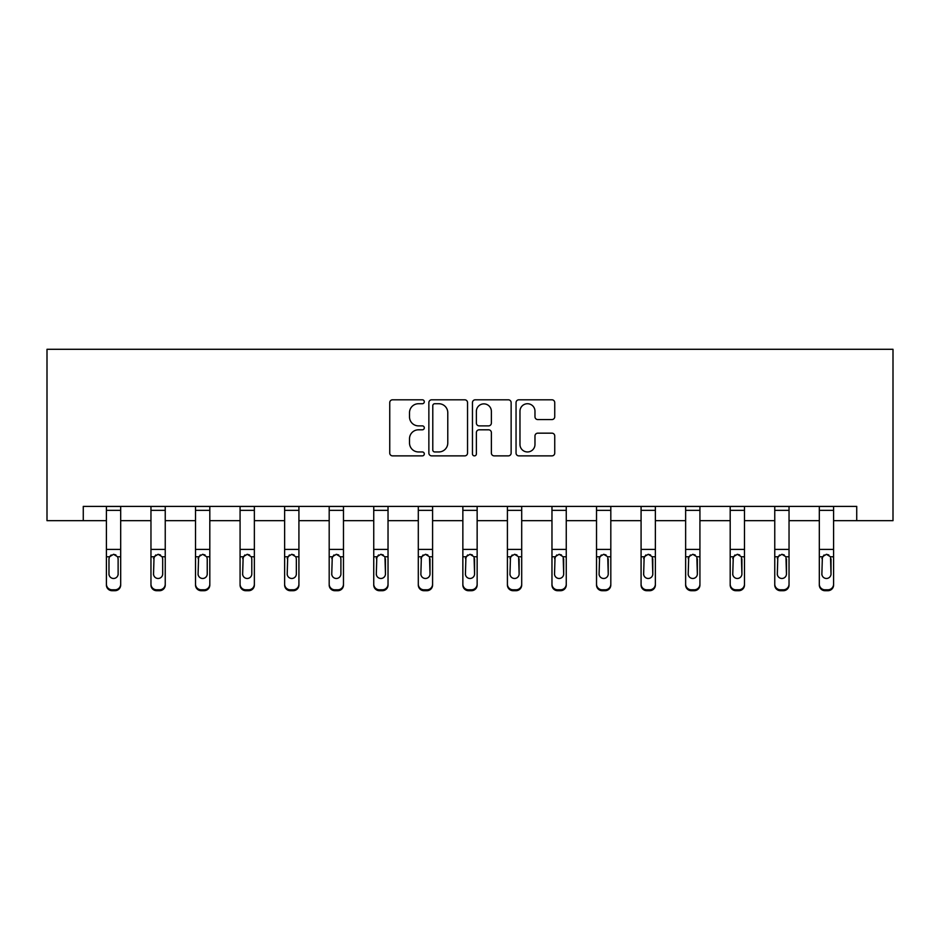 <?xml version="1.0" encoding="UTF-8"?>
<svg xmlns="http://www.w3.org/2000/svg" width="940" height="940" viewBox="0 0 940 940"><rect width="100%" height="100%" fill="white"/><g stroke="black" fill="none" stroke-linecap="round" stroke-linejoin="round"><path stroke-width="1.41" d="M424.304 401.768A1.962 1.962 0 0 0 422.342 399.805L392.556 399.805A2.808 2.808 0 0 0 389.748 402.614L389.748 453.08A2.808 2.808 0 0 0 392.556 455.877L422.342 455.877A1.962 1.962 0 0 0 424.304 453.914A1.962 1.962 0 0 0 422.342 451.952L418.488 451.952A8.977 8.977 0 0 1 409.511 442.987L409.511 438.78A8.977 8.977 0 0 1 418.488 429.803L422.342 429.803A1.962 1.962 0 0 0 424.304 427.841A1.962 1.962 0 0 0 422.342 425.879L418.488 425.879A8.977 8.977 0 0 1 409.511 416.913L409.511 412.707A8.977 8.977 0 0 1 418.488 403.73L422.342 403.73A1.962 1.962 0 0 0 424.304 401.768M551.933 419.569A2.808 2.808 0 0 0 554.741 416.772L554.741 402.614A2.808 2.808 0 0 0 551.933 399.805L518.856 399.805A2.808 2.808 0 0 0 516.048 402.614L516.048 453.08A2.808 2.808 0 0 0 518.856 455.877L551.933 455.877A2.808 2.808 0 0 0 554.741 453.08L554.741 435.972A2.808 2.808 0 0 0 551.933 433.164L537.774 433.164A2.808 2.808 0 0 0 534.978 435.972L534.978 444.456A7.497 7.497 0 0 1 527.469 451.952A7.497 7.497 0 0 1 519.973 444.456L519.973 411.227A7.497 7.497 0 0 1 527.469 403.73A7.497 7.497 0 0 1 534.978 411.227L534.978 416.772A2.808 2.808 0 0 0 537.774 419.569L551.933 419.569M83.272 520.666L83.272 506.39L856.728 506.39L856.728 520.666L893 520.666L893 349.292L47 349.292L47 520.666L106.408 520.666M467.544 402.614A2.808 2.808 0 0 0 464.748 399.805L431.66 399.805A2.808 2.808 0 0 0 428.863 402.614L428.863 453.08A2.808 2.808 0 0 0 431.66 455.877L464.748 455.877A2.808 2.808 0 0 0 467.544 453.08L467.544 402.614M475.252 399.805L508.34 399.805A2.808 2.808 0 0 1 511.137 402.614L511.137 453.08A2.808 2.808 0 0 1 508.34 455.877L494.182 455.877A2.808 2.808 0 0 1 491.373 453.08L491.373 432.612A2.808 2.808 0 0 0 488.577 429.803L479.177 429.803A2.808 2.808 0 0 0 476.38 432.612L476.38 453.914A1.962 1.962 0 0 1 474.418 455.877A1.962 1.962 0 0 1 472.456 453.914L472.456 402.614A2.808 2.808 0 0 1 475.252 399.805M120.684 520.666L150.964 520.666M165.24 520.666L195.52 520.666M209.808 520.666L240.076 520.666M254.364 520.666L284.632 520.666M298.92 520.666L329.188 520.666M343.476 520.666L373.744 520.666M388.032 520.666L418.3 520.666M432.588 520.666L462.856 520.666M477.144 520.666L507.412 520.666M521.7 520.666L551.968 520.666M566.256 520.666L596.524 520.666M610.812 520.666L641.08 520.666M655.368 520.666L685.636 520.666M699.924 520.666L730.192 520.666M744.48 520.666L774.76 520.666M789.036 520.666L819.316 520.666M833.592 520.666L856.728 520.666M434.75 403.73A1.962 1.962 0 0 0 432.788 405.692L432.788 449.99A1.962 1.962 0 0 0 434.75 451.952L438.815 451.952A8.977 8.977 0 0 0 447.781 442.987L447.781 412.707A8.977 8.977 0 0 0 438.815 403.73L434.75 403.73M491.373 411.368A7.497 7.497 0 0 0 483.877 403.871A7.497 7.497 0 0 0 476.38 411.368L476.38 423.082A2.808 2.808 0 0 0 479.177 425.879L488.577 425.879A2.808 2.808 0 0 0 491.373 423.082L491.373 411.368M106.408 557.69L106.408 584.139A5.711 5.664 0 0 0 112.119 589.803L114.974 589.803A5.711 5.664 0 0 0 120.684 584.139L120.684 585.033A5.711 5.664 180 0 1 114.974 590.708L114.974 589.803M120.684 557.69L120.684 585.033M118.123 574.834L118.123 573.941A4.571 4.535 180 0 1 113.552 578.476A4.571 4.535 180 0 0 118.123 573.941L118.123 558.536M108.981 574.834L108.981 573.941A4.571 4.535 180 0 0 113.552 578.476A4.571 4.535 180 0 1 108.981 573.941L108.981 558.536M111.167 554.976L109.487 556.786L108.981 558.901L109.487 556.786L113.552 554.306L117.617 556.786L118.123 558.901M115.925 554.976L113.552 554.306M120.684 506.39L120.684 584.139M106.408 506.39L106.408 584.139M112.119 589.803L112.119 590.708L114.974 590.708M112.119 590.708A5.711 5.664 180 0 1 106.408 585.033M150.964 557.69L150.964 584.139A5.711 5.664 0 0 0 156.675 589.803L159.53 589.803A5.711 5.664 0 0 0 165.24 584.139L165.24 585.033A5.711 5.664 180 0 1 159.53 590.708L159.53 589.803M162.679 573.941L162.679 558.901L162.679 573.941A4.571 4.535 180 0 1 158.108 578.476A4.571 4.535 180 0 0 162.679 573.941M153.537 574.834L153.537 573.941A4.571 4.535 180 0 0 158.108 578.476M155.723 554.976L153.537 558.536M160.493 554.976L158.108 554.306L162.174 556.786L162.679 558.901M195.52 557.69L195.52 584.139A5.711 5.664 0 0 0 201.231 589.803L204.086 589.803A5.711 5.664 0 0 0 209.808 584.139L209.808 585.033A5.711 5.664 180 0 1 204.086 590.708L204.086 589.803M207.235 573.941L207.235 558.901L207.235 573.941A4.571 4.535 180 0 1 202.664 578.476A4.571 4.535 180 0 0 207.235 573.941M198.093 574.834L198.093 573.941A4.571 4.535 180 0 0 202.664 578.476M200.279 554.976L198.093 558.536M205.049 554.976L202.664 554.306L206.73 556.786L207.235 558.901M165.24 506.39L165.24 584.139M150.964 506.39L150.964 584.139M156.675 589.803L156.675 590.708L159.53 590.708M156.675 590.708A5.711 5.664 180 0 1 150.964 585.033M150.964 556.786L154.042 556.786L153.537 573.941M154.042 556.786L158.108 554.306M209.808 506.39L209.808 584.139M195.52 506.39L195.52 584.139M201.231 589.803L201.231 590.708L204.086 590.708M201.231 590.708A5.711 5.664 180 0 1 195.52 585.033M195.52 556.786L198.599 556.786L198.093 573.941M198.599 556.786L202.664 554.306M240.076 557.69L240.076 584.139A5.711 5.664 0 0 0 245.787 589.803L248.642 589.803A5.711 5.664 0 0 0 254.364 584.139L254.364 585.033A5.711 5.664 180 0 1 248.642 590.708L248.642 589.803M251.791 573.941L251.791 558.901L251.791 573.941A4.571 4.535 180 0 1 247.22 578.476A4.571 4.535 180 0 0 251.791 573.941M242.649 574.834L242.649 573.941A4.571 4.535 180 0 0 247.22 578.476M244.835 554.976L242.649 558.536M249.605 554.976L247.22 554.306L251.286 556.786L251.791 558.901M284.632 557.69L284.632 584.139A5.711 5.664 0 0 0 290.343 589.803L293.198 589.803A5.711 5.664 0 0 0 298.92 584.139L298.92 585.033A5.711 5.664 180 0 1 293.198 590.708L293.198 589.803M296.347 573.941L296.347 558.901L296.347 573.941A4.571 4.535 180 0 1 291.776 578.476A4.571 4.535 180 0 0 296.347 573.941M287.205 574.834L287.205 573.941A4.571 4.535 180 0 0 291.776 578.476M289.391 554.976L287.205 558.536M294.161 554.976L291.776 554.306L295.841 556.786L296.347 558.901M329.188 557.69L329.188 584.139A5.711 5.664 0 0 0 334.899 589.803L337.754 589.803A5.711 5.664 0 0 0 343.476 584.139L343.476 585.033A5.711 5.664 180 0 1 337.754 590.708L337.754 589.803M340.903 573.941L340.903 558.901L340.903 573.941A4.571 4.535 180 0 1 336.332 578.476A4.571 4.535 180 0 0 340.903 573.941M331.761 574.834L331.761 573.941A4.571 4.535 180 0 0 336.332 578.476M333.947 554.976L331.761 558.536M338.717 554.976L336.332 554.306L340.397 556.786L340.903 558.901M254.364 506.39L254.364 584.139M240.076 506.39L240.076 584.139M245.787 589.803L245.787 590.708L248.642 590.708M245.787 590.708A5.711 5.664 180 0 1 240.076 585.033M240.076 556.786L243.155 556.786L242.649 573.941M243.155 556.786L247.22 554.306M298.92 506.39L298.92 584.139M284.632 506.39L284.632 584.139M290.343 589.803L290.343 590.708L293.198 590.708M290.343 590.708A5.711 5.664 180 0 1 284.632 585.033M284.632 556.786L287.711 556.786L287.205 573.941M287.711 556.786L291.776 554.306M343.476 506.39L343.476 584.139M329.188 506.39L329.188 584.139M334.899 589.803L334.899 590.708L337.754 590.708M334.899 590.708A5.711 5.664 180 0 1 329.188 585.033M329.188 556.786L332.267 556.786L331.761 573.941M332.267 556.786L336.332 554.306M388.032 506.39L388.032 585.033A5.711 5.664 180 0 1 382.31 590.708L382.31 589.803A5.711 5.664 0 0 0 388.032 584.139M379.454 589.803L379.454 590.708A5.711 5.664 180 0 1 373.744 585.033L373.744 584.139A5.711 5.664 0 0 0 379.454 589.803L382.31 589.803M373.744 506.39L373.744 584.139M379.454 590.708L382.31 590.708M384.954 556.786L385.459 573.941A4.571 4.535 180 0 1 380.888 578.476A4.571 4.535 180 0 1 376.317 573.941L376.822 556.786L380.888 554.306L384.954 556.786L388.032 556.786M432.588 506.39L432.588 585.033A5.711 5.664 180 0 1 426.878 590.708L426.878 589.803A5.711 5.664 0 0 0 432.588 584.139M424.011 589.803L424.011 590.708A5.711 5.664 180 0 1 418.3 585.033L418.3 584.139A5.711 5.664 0 0 0 424.011 589.803L426.878 589.803M418.3 506.39L418.3 584.139M424.011 590.708L426.878 590.708M429.51 556.786L430.015 573.941A4.571 4.535 180 0 1 425.444 578.476A4.571 4.535 180 0 1 420.873 573.941L421.379 556.786L425.444 554.306L429.51 556.786L432.588 556.786M477.144 506.39L477.144 585.033A5.711 5.664 180 0 1 471.434 590.708L471.434 589.803A5.711 5.664 0 0 0 477.144 584.139M468.566 589.803L468.566 590.708A5.711 5.664 180 0 1 462.856 585.033L462.856 584.139A5.711 5.664 0 0 0 468.566 589.803L471.434 589.803M462.856 506.39L462.856 584.139M468.566 590.708L471.434 590.708M474.065 556.786L474.571 573.941A4.571 4.535 180 0 1 470 578.476A4.571 4.535 180 0 1 465.429 573.941L465.935 556.786L470 554.306L474.065 556.786L477.144 556.786M521.7 506.39L521.7 585.033A5.711 5.664 180 0 1 515.99 590.708L515.99 589.803A5.711 5.664 0 0 0 521.7 584.139M513.123 589.803L513.123 590.708A5.711 5.664 180 0 1 507.412 585.033L507.412 584.139A5.711 5.664 0 0 0 513.123 589.803L515.99 589.803M507.412 506.39L507.412 584.139M513.123 590.708L515.99 590.708M518.621 556.786L519.127 573.941A4.571 4.535 180 0 1 514.556 578.476A4.571 4.535 180 0 1 509.985 573.941L510.49 556.786L514.556 554.306L518.621 556.786L521.7 556.786M566.256 506.39L566.256 585.033A5.711 5.664 180 0 1 560.546 590.708L560.546 589.803A5.711 5.664 0 0 0 566.256 584.139M557.69 589.803L557.69 590.708A5.711 5.664 180 0 1 551.968 585.033L551.968 584.139A5.711 5.664 0 0 0 557.69 589.803L560.546 589.803M551.968 506.39L551.968 584.139M557.69 590.708L560.546 590.708M563.178 556.786L563.683 573.941A4.571 4.535 180 0 1 559.112 578.476A4.571 4.535 180 0 1 554.541 573.941L555.047 556.786L559.112 554.306L563.178 556.786L566.256 556.786M610.812 506.39L610.812 585.033A5.711 5.664 180 0 1 605.102 590.708L605.102 589.803A5.711 5.664 0 0 0 610.812 584.139M602.246 589.803L602.246 590.708A5.711 5.664 180 0 1 596.524 585.033L596.524 584.139A5.711 5.664 0 0 0 602.246 589.803L605.102 589.803M596.524 506.39L596.524 584.139M602.246 590.708L605.102 590.708M607.734 556.786L608.239 573.941A4.571 4.535 180 0 1 603.668 578.476A4.571 4.535 180 0 1 599.097 573.941L599.603 556.786L603.668 554.306L607.734 556.786L610.812 556.786M655.368 506.39L655.368 585.033A5.711 5.664 180 0 1 649.658 590.708L649.658 589.803A5.711 5.664 0 0 0 655.368 584.139M646.802 589.803L646.802 590.708A5.711 5.664 180 0 1 641.08 585.033L641.08 584.139A5.711 5.664 0 0 0 646.802 589.803L649.658 589.803M641.08 506.39L641.08 584.139M646.802 590.708L649.658 590.708M652.289 556.786L652.795 573.941A4.571 4.535 180 0 1 648.224 578.476A4.571 4.535 180 0 1 643.653 573.941L644.159 556.786L648.224 554.306L652.289 556.786L655.368 556.786M699.924 506.39L699.924 585.033A5.711 5.664 180 0 1 694.214 590.708L694.214 589.803A5.711 5.664 0 0 0 699.924 584.139M691.358 589.803L691.358 590.708A5.711 5.664 180 0 1 685.636 585.033L685.636 584.139A5.711 5.664 0 0 0 691.358 589.803L694.214 589.803M685.636 506.39L685.636 584.139M691.358 590.708L694.214 590.708M696.846 556.786L697.351 573.941A4.571 4.535 180 0 1 692.78 578.476A4.571 4.535 180 0 1 688.209 573.941L688.715 556.786L692.78 554.306L696.846 556.786L699.924 556.786M744.48 506.39L744.48 585.033A5.711 5.664 180 0 1 738.769 590.708L738.769 589.803A5.711 5.664 0 0 0 744.48 584.139M735.914 589.803L735.914 590.708A5.711 5.664 180 0 1 730.192 585.033L730.192 584.139A5.711 5.664 0 0 0 735.914 589.803L738.769 589.803M730.192 506.39L730.192 584.139M735.914 590.708L738.769 590.708M741.402 556.786L741.907 573.941A4.571 4.535 180 0 1 737.336 578.476A4.571 4.535 180 0 1 732.765 573.941L733.27 556.786L737.336 554.306L741.402 556.786L744.48 556.786M789.036 506.39L789.036 585.033A5.711 5.664 180 0 1 783.326 590.708L783.326 589.803A5.711 5.664 0 0 0 789.036 584.139M780.47 589.803L780.47 590.708A5.711 5.664 180 0 1 774.76 585.033L774.76 584.139A5.711 5.664 0 0 0 780.47 589.803L783.326 589.803M774.76 506.39L774.76 584.139M780.47 590.708L783.326 590.708M785.957 556.786L786.463 573.941A4.571 4.535 180 0 1 781.892 578.476A4.571 4.535 180 0 1 777.321 573.941L777.827 556.786L781.892 554.306L785.957 556.786L789.036 556.786M833.592 506.39L833.592 585.033A5.711 5.664 180 0 1 827.882 590.708L827.882 589.803A5.711 5.664 0 0 0 833.592 584.139M825.026 589.803L825.026 590.708A5.711 5.664 180 0 1 819.316 585.033L819.316 584.139A5.711 5.664 0 0 0 825.026 589.803L827.882 589.803M819.316 506.39L819.316 584.139M825.026 590.708L827.882 590.708M830.514 556.786L831.019 573.941A4.571 4.535 180 0 1 826.448 578.476A4.571 4.535 180 0 1 821.877 573.941L822.383 556.786L826.448 554.306L830.514 556.786L833.592 556.786M373.744 557.69L373.744 585.033M380.888 578.476A4.571 4.535 180 0 0 385.459 573.941L385.459 558.901M376.317 574.834L376.317 573.941M378.503 554.976L376.317 558.536M383.273 554.976L380.888 554.306M418.3 557.69L418.3 585.033M425.444 578.476A4.571 4.535 180 0 0 430.015 573.941L430.015 558.901M420.873 574.834L420.873 573.941M423.059 554.976L420.873 558.536M427.829 554.976L425.444 554.306M462.856 557.69L462.856 585.033M470 578.476A4.571 4.535 180 0 0 474.571 573.941L474.571 558.901M465.429 574.834L465.429 573.941M467.615 554.976L465.429 558.536M472.385 554.976L470 554.306M507.412 557.69L507.412 585.033M514.556 578.476A4.571 4.535 180 0 0 519.127 573.941L519.127 558.901M509.985 574.834L509.985 573.941M512.171 554.976L509.985 558.536M516.941 554.976L514.556 554.306M551.968 557.69L551.968 585.033M559.112 578.476A4.571 4.535 180 0 0 563.683 573.941L563.683 558.901M554.541 574.834L554.541 573.941M556.727 554.976L554.541 558.536M561.497 554.976L559.112 554.306M596.524 557.69L596.524 585.033M603.668 578.476A4.571 4.535 180 0 0 608.239 573.941L608.239 558.901M599.097 574.834L599.097 573.941M601.283 554.976L599.097 558.536M606.053 554.976L603.668 554.306M641.08 557.69L641.08 585.033M648.224 578.476A4.571 4.535 180 0 0 652.795 573.941L652.795 558.901M643.653 574.834L643.653 573.941M645.839 554.976L643.653 558.536M650.609 554.976L648.224 554.306M685.636 557.69L685.636 585.033M692.78 578.476A4.571 4.535 180 0 0 697.351 573.941L697.351 558.901M688.209 574.834L688.209 573.941M690.395 554.976L688.209 558.536M695.165 554.976L692.78 554.306M730.192 557.69L730.192 585.033M737.336 578.476A4.571 4.535 180 0 0 741.907 573.941L741.907 558.901M732.765 574.834L732.765 573.941M734.951 554.976L732.765 558.536M739.721 554.976L737.336 554.306M774.76 557.69L774.76 585.033M781.892 578.476A4.571 4.535 180 0 0 786.463 573.941L786.463 558.901M777.321 574.834L777.321 573.941M779.507 554.976L777.321 558.536M784.277 554.976L781.892 554.306M819.316 557.69L819.316 585.033M826.448 578.476A4.571 4.535 180 0 0 831.019 573.941L831.019 558.901M821.877 574.834L821.877 573.941M824.063 554.976L821.877 558.536M828.833 554.976L826.448 554.306M106.408 506.449L120.684 506.449M117.617 556.786L120.684 556.786M106.408 556.786L109.487 556.786M106.408 549.407L120.684 549.407M106.408 510.361L120.684 510.361M150.964 506.449L165.24 506.449M162.174 556.786L165.24 556.786M150.964 549.407L165.24 549.407M150.964 510.361L165.24 510.361M195.52 506.449L209.808 506.449M206.73 556.786L209.808 556.786M195.52 549.407L209.808 549.407M195.52 510.361L209.808 510.361M240.076 506.449L254.364 506.449M251.286 556.786L254.364 556.786M240.076 549.407L254.364 549.407M240.076 510.361L254.364 510.361M284.632 506.449L298.92 506.449M295.841 556.786L298.92 556.786M284.632 549.407L298.92 549.407M284.632 510.361L298.92 510.361M329.188 506.449L343.476 506.449M340.397 556.786L343.476 556.786M329.188 549.407L343.476 549.407M329.188 510.361L343.476 510.361M373.744 506.449L388.032 506.449M373.744 556.786L376.822 556.786M373.744 549.407L388.032 549.407M373.744 510.361L388.032 510.361M418.3 506.449L432.588 506.449M418.3 556.786L421.379 556.786M418.3 549.407L432.588 549.407M418.3 510.361L432.588 510.361M462.856 506.449L477.144 506.449M462.856 556.786L465.935 556.786M462.856 549.407L477.144 549.407M462.856 510.361L477.144 510.361M507.412 506.449L521.7 506.449M507.412 556.786L510.49 556.786M507.412 549.407L521.7 549.407M507.412 510.361L521.7 510.361M551.968 506.449L566.256 506.449M551.968 556.786L555.047 556.786M551.968 549.407L566.256 549.407M551.968 510.361L566.256 510.361M596.524 506.449L610.812 506.449M596.524 556.786L599.603 556.786M596.524 549.407L610.812 549.407M596.524 510.361L610.812 510.361M641.08 506.449L655.368 506.449M641.08 556.786L644.159 556.786M641.08 549.407L655.368 549.407M641.08 510.361L655.368 510.361M685.636 506.449L699.924 506.449M685.636 556.786L688.715 556.786M685.636 549.407L699.924 549.407M685.636 510.361L699.924 510.361M730.192 506.449L744.48 506.449M730.192 556.786L733.27 556.786M730.192 549.407L744.48 549.407M730.192 510.361L744.48 510.361M774.76 506.449L789.036 506.449M774.76 556.786L777.827 556.786M774.76 549.407L789.036 549.407M774.76 510.361L789.036 510.361M819.316 506.449L833.592 506.449M819.316 556.786L822.383 556.786M819.316 549.407L833.592 549.407M819.316 510.361L833.592 510.361"/></g></svg>
